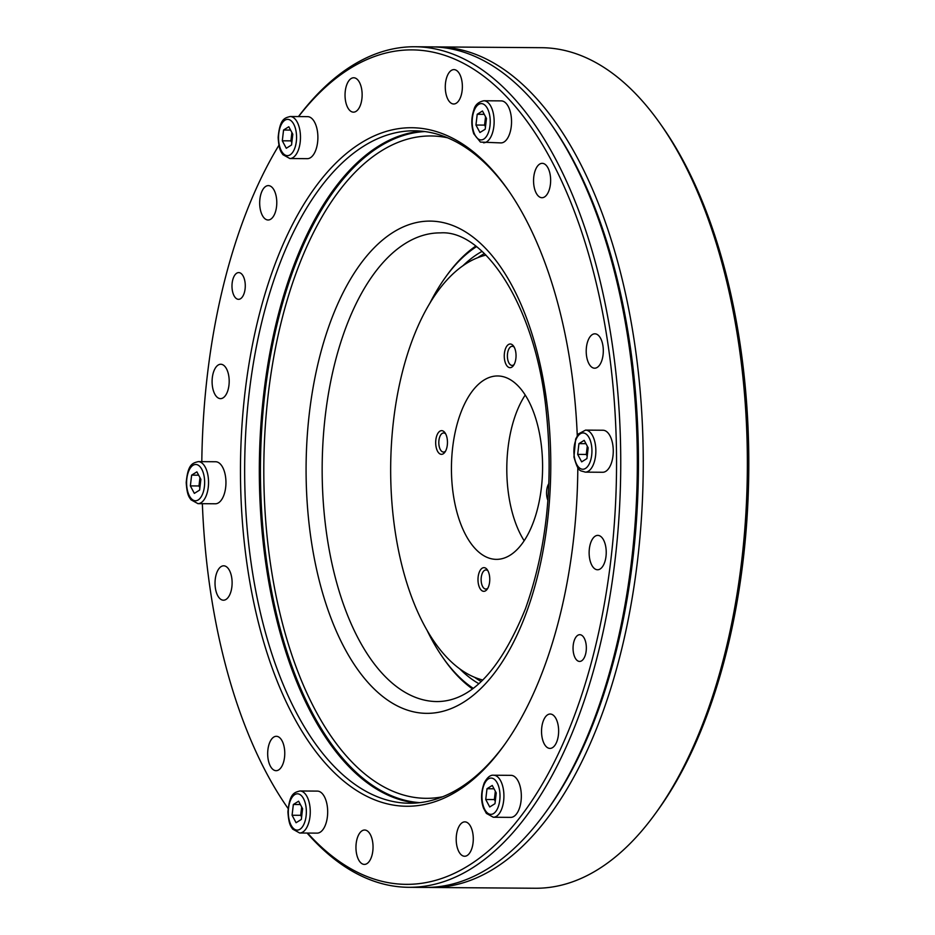 <?xml version="1.0" encoding="UTF-8"?>
<svg xmlns="http://www.w3.org/2000/svg" width="935" height="935" viewBox="0 0 935 935"><rect width="100%" height="100%" fill="white"/><g stroke="black" fill="none" stroke-linecap="round" stroke-linejoin="round"><path stroke-width="1.4" d="M288.81 126.751L292.807 134.231L291.545 144.983L286.285 148.268L282.3 140.799L283.562 130.035L288.81 126.751M290.598 130.082L283.562 130.035M291.825 142.552L290.914 140.858L282.3 140.799M290.914 140.858L291.895 132.525M290.189 116.513L307.603 116.641A21.014 10.449 90.4 0 1 317.07 129.264A21.014 10.449 90.4 0 1 315.037 151.902A21.014 10.449 90.4 0 1 307.288 158.669L289.885 158.541L282.908 154.672C281.575 152.382 278.981 151.073 278.151 137.375C279.881 119.329 284.123 118.044 290.189 116.513A21.014 10.449 90.4 0 1 299.656 129.135A21.014 10.449 90.4 0 1 297.634 151.774A21.014 10.449 90.4 0 1 289.885 158.541M291.907 141.875A9.549 4.745 90.4 0 1 291.545 135.481A9.549 4.745 90.4 0 1 292.071 132.852M586.911 458.582L581.663 461.867L577.678 454.387L578.94 443.634L584.188 440.35L588.173 447.818L586.911 458.582M585.965 443.681L578.94 443.634M587.203 456.151L586.292 454.457L577.678 454.387M586.292 454.457L587.274 446.124M585.567 430.112L602.97 430.24A21.014 10.449 90.4 0 1 613.267 451.336A21.014 10.449 90.4 0 1 602.666 472.268L585.252 472.14C579.957 470.13 578.508 473.005 573.938 456.946L575.644 439.041L578.531 433.875L585.567 430.112A21.014 10.449 90.4 0 1 595.852 451.208A21.014 10.449 90.4 0 1 585.252 472.14M587.285 455.462A9.549 4.745 90.4 0 1 586.923 449.069A9.549 4.745 90.4 0 1 587.449 446.451M485.99 255.115A213.963 106.356 -89.6 0 0 393.518 420.68A213.963 106.356 -89.6 0 0 482.822 680.025M541.377 487.801A91.7 45.581 90.4 0 1 496.333 559.364A91.7 45.581 90.4 0 1 451.441 467.325A91.7 45.581 90.4 0 1 497.7 375.964A91.7 45.581 90.4 0 1 541.377 487.801M489.613 582.084A11.839 5.89 90.4 0 1 487.182 589.225A11.839 5.89 90.4 0 1 479.421 587.332A11.839 5.89 90.4 0 1 479.538 571.589A11.839 5.89 90.4 0 1 487.322 569.801A11.839 5.89 90.4 0 1 489.613 582.084M447.304 445.095A11.839 5.89 90.4 0 1 444.873 452.224A11.839 5.89 90.4 0 1 437.113 450.331A11.839 5.89 90.4 0 1 437.229 434.588A11.839 5.89 90.4 0 1 445.013 432.811A11.839 5.89 90.4 0 1 447.304 445.095M515.886 358.432A11.839 5.89 90.4 0 1 513.455 365.573A11.839 5.89 90.4 0 1 505.695 363.68A11.839 5.89 90.4 0 1 505.812 347.937A11.839 5.89 90.4 0 1 513.596 346.149A11.839 5.89 90.4 0 1 515.886 358.432M547.898 500.424A11.839 5.89 90.4 0 1 548.868 483.524M524.161 540.722A91.7 45.581 90.4 0 1 525.236 395.026M487.86 588.127A9.549 4.745 90.4 0 1 485.803 589.05A9.549 4.745 90.4 0 1 481.128 579.466A9.549 4.745 90.4 0 1 485.943 569.953A9.549 4.745 90.4 0 1 487.988 570.899M445.551 451.137A9.549 4.745 90.4 0 1 443.494 452.061A9.549 4.745 90.4 0 1 438.807 442.477A9.549 4.745 90.4 0 1 443.634 432.963A9.549 4.745 90.4 0 1 445.679 433.91M514.133 364.486A9.549 4.745 90.4 0 1 512.076 365.41A9.549 4.745 90.4 0 1 507.389 355.814A9.549 4.745 90.4 0 1 512.216 346.301A9.549 4.745 90.4 0 1 514.262 347.259M478.86 683.695A224.33 111.51 90.4 0 1 459.833 668.957M462.837 265.832A224.33 111.51 90.4 0 1 482.074 251.386M473.192 688.312A232.055 115.344 90.4 0 1 442.793 657.469A232.055 115.344 90.4 0 1 427.283 630.786M429.714 303.524A232.055 115.344 90.4 0 1 445.621 277.076A232.055 115.344 90.4 0 1 476.476 246.676M481.233 681.545A222.039 110.365 90.4 0 1 474.583 677.302M477.703 257.709A222.039 110.365 90.4 0 1 484.423 253.572M472.432 688.885A234.346 116.489 90.4 0 1 444.113 659.362L442.793 657.469M445.621 277.076L446.965 275.206A234.346 116.489 90.4 0 1 475.728 246.104M292.082 815.25L293.345 804.486L298.604 801.201L302.589 808.681L301.327 819.446L296.068 822.73L292.082 815.25L300.708 815.308L301.678 806.987M300.38 804.544L293.345 804.486M301.608 817.015L300.708 815.308M299.983 790.975L317.386 791.103A21.014 10.449 90.4 0 1 319.641 791.618A21.014 10.449 90.4 0 1 327.601 814.478A21.014 10.449 90.4 0 1 317.07 833.132L299.667 833.003L292.69 829.135C291.358 826.844 288.775 825.523 287.933 811.837C289.663 793.78 293.917 792.494 299.983 790.975A21.014 10.449 90.4 0 1 302.227 791.489A21.014 10.449 90.4 0 1 310.186 814.35A21.014 10.449 90.4 0 1 299.667 833.003M301.689 816.325A9.549 4.745 90.4 0 1 301.339 809.932A9.549 4.745 90.4 0 1 301.853 807.302M489.73 806.975L485.744 799.495L487.006 788.731L492.254 785.447L496.24 792.927L494.977 803.691L489.73 806.975M495.269 801.26L494.358 799.554L485.744 799.495M494.031 788.789L487.006 788.731M494.358 799.554L495.34 791.232M493.633 775.22L511.036 775.349A21.014 10.449 90.4 0 1 521.333 796.433A21.014 10.449 90.4 0 1 510.732 817.377L493.318 817.248L486.352 813.38L483.535 808.167C480.695 800.266 480.964 791.781 484.318 782.724C487.31 777.324 490.419 774.823 493.633 775.22A21.014 10.449 90.4 0 1 503.918 796.304A21.014 10.449 90.4 0 1 493.318 817.248M495.351 800.57A9.549 4.745 90.4 0 1 494.989 794.177A9.549 4.745 90.4 0 1 495.515 791.548M307.089 833.05A420.294 208.914 -89.6 0 0 408.688 887.303L425.261 887.432A420.294 208.914 -89.6 0 0 545.502 812.527L547.302 810.037A417.232 207.395 -89.6 0 0 552.386 126.073L550.633 123.56A420.294 208.914 -89.6 0 0 431.514 46.879L414.941 46.75A420.294 208.914 -89.6 0 0 351.876 65.801A420.294 208.914 -89.6 0 0 298.452 116.571M307.592 833.062A417.232 207.395 -89.6 0 0 615.312 508.301A417.232 207.395 -89.6 0 0 349.655 68.699A417.232 207.395 -89.6 0 0 298.569 116.583M278.91 145.299A417.232 207.395 -89.6 0 0 201.808 461.645M202.357 503.684A417.232 207.395 -89.6 0 0 287.816 808.109A417.232 207.395 -89.6 0 0 288.447 809.009M577.269 435.687A339.288 168.651 -89.6 0 0 507.845 189.63A339.288 168.651 -89.6 0 0 360.781 143.102A339.288 168.651 -89.6 0 0 256.774 615.885A339.288 168.651 -89.6 0 0 503.708 745.826A339.288 168.651 -89.6 0 0 577.818 467.64M467.196 855.478A17.192 8.544 90.4 0 1 464.613 856.25A17.192 8.544 90.4 0 1 456.198 838.999A17.192 8.544 90.4 0 1 464.87 821.865A17.192 8.544 90.4 0 1 473.203 836.498A17.192 8.544 90.4 0 1 467.196 855.478M552.538 747.626A17.192 8.544 90.4 0 1 549.967 748.409A17.192 8.544 90.4 0 1 541.54 731.147A17.192 8.544 90.4 0 1 550.224 714.024A17.192 8.544 90.4 0 1 558.557 728.657A17.192 8.544 90.4 0 1 552.538 747.626M600.13 568.994A17.192 8.544 90.4 0 1 597.558 569.766A17.192 8.544 90.4 0 1 589.132 552.515A17.192 8.544 90.4 0 1 597.804 535.381A17.192 8.544 90.4 0 1 606.149 550.014A17.192 8.544 90.4 0 1 600.13 568.994M597.208 367.42A17.192 8.544 90.4 0 1 594.625 368.203A17.192 8.544 90.4 0 1 586.21 350.941A17.192 8.544 90.4 0 1 594.882 333.818A17.192 8.544 90.4 0 1 603.227 348.451A17.192 8.544 90.4 0 1 597.208 367.42M544.556 196.934A17.192 8.544 90.4 0 1 541.973 197.717A17.192 8.544 90.4 0 1 533.558 180.455A17.192 8.544 90.4 0 1 542.23 163.333A17.192 8.544 90.4 0 1 550.563 177.966A17.192 8.544 90.4 0 1 544.556 196.934M456.28 103.212A17.192 8.544 90.4 0 1 453.697 103.995A17.192 8.544 90.4 0 1 445.282 86.745A17.192 8.544 90.4 0 1 453.954 69.611A17.192 8.544 90.4 0 1 462.287 84.243A17.192 8.544 90.4 0 1 456.28 103.212M356.036 111.37A17.192 8.544 90.4 0 1 353.453 112.153A17.192 8.544 90.4 0 1 345.038 94.891A17.192 8.544 90.4 0 1 353.71 77.769A17.192 8.544 90.4 0 1 362.055 92.401A17.192 8.544 90.4 0 1 356.036 111.37M270.683 219.222A17.192 8.544 90.4 0 1 268.111 219.994A17.192 8.544 90.4 0 1 259.685 202.743A17.192 8.544 90.4 0 1 268.357 185.609A17.192 8.544 90.4 0 1 276.702 200.242A17.192 8.544 90.4 0 1 270.683 219.222M223.091 397.854A17.192 8.544 90.4 0 1 220.52 398.637A17.192 8.544 90.4 0 1 212.093 381.375A17.192 8.544 90.4 0 1 220.777 364.253A17.192 8.544 90.4 0 1 229.11 378.885A17.192 8.544 90.4 0 1 223.091 397.854M226.025 599.428A17.192 8.544 90.4 0 1 223.442 600.2A17.192 8.544 90.4 0 1 215.027 582.949A17.192 8.544 90.4 0 1 223.699 565.815A17.192 8.544 90.4 0 1 232.032 580.448A17.192 8.544 90.4 0 1 226.025 599.428M278.677 769.914A17.192 8.544 90.4 0 1 276.094 770.685A17.192 8.544 90.4 0 1 267.679 753.435A17.192 8.544 90.4 0 1 276.351 736.301A17.192 8.544 90.4 0 1 284.684 750.934A17.192 8.544 90.4 0 1 278.677 769.914M366.952 863.624A17.192 8.544 90.4 0 1 364.369 864.408A17.192 8.544 90.4 0 1 355.954 847.157A17.192 8.544 90.4 0 1 364.627 830.023A17.192 8.544 90.4 0 1 372.96 844.656A17.192 8.544 90.4 0 1 366.952 863.624M240.54 298.721A13.37 6.65 90.4 0 1 238.53 299.329A13.37 6.65 90.4 0 1 231.985 285.9A13.37 6.65 90.4 0 1 238.729 272.588A13.37 6.65 90.4 0 1 245.215 283.971A13.37 6.65 90.4 0 1 240.54 298.721M581.605 660.835A13.37 6.65 90.4 0 1 579.595 661.431A13.37 6.65 90.4 0 1 573.05 648.013A13.37 6.65 90.4 0 1 579.793 634.69A13.37 6.65 90.4 0 1 586.28 646.073A13.37 6.65 90.4 0 1 581.605 660.835M508.722 190.904A336.238 167.131 -89.6 0 0 414.322 130.806A336.238 167.131 -89.6 0 0 363.867 146.047A336.238 167.131 -89.6 0 0 246.256 517.032A336.238 167.131 -89.6 0 0 409.308 803.247A336.238 167.131 -89.6 0 0 504.608 744.564M408.688 887.303A420.294 208.914 -89.6 0 0 620.723 468.587A420.294 208.914 -89.6 0 0 414.941 46.75M545.502 812.527A420.294 208.914 -89.6 0 0 550.633 123.56M660.694 124.378L662.903 127.522A416.472 207.009 90.4 0 1 657.819 810.236L655.564 813.345A420.294 208.914 -89.6 0 0 741.759 560.252A420.294 208.914 -89.6 0 0 660.694 124.378A420.294 208.914 -89.6 0 0 541.587 47.697L437.486 46.914A420.294 208.914 90.4 0 1 637.658 559.469A420.294 208.914 90.4 0 1 431.234 887.479A420.294 208.914 90.4 0 1 428.253 887.408M434.506 46.937A420.294 208.914 90.4 0 1 437.486 46.914M431.234 887.479L535.334 888.25A420.294 208.914 -89.6 0 0 655.564 813.345M486.457 118.476L485.195 129.229L479.935 132.513L475.95 125.045L477.212 114.28L482.472 110.996L486.457 118.476M484.248 114.327L477.212 114.28M485.475 126.798L484.575 125.103L475.95 125.045M484.575 125.103L485.546 116.77M483.851 100.758L501.253 100.886A21.014 10.449 90.4 0 1 511.538 121.982A21.014 10.449 90.4 0 1 500.938 142.915L480.426 142.085L473.788 133.822C471.111 125.769 471.158 117.728 473.928 109.687C475.109 104.895 478.416 101.915 483.851 100.758A21.014 10.449 90.4 0 1 494.136 121.854A21.014 10.449 90.4 0 1 483.535 142.786M485.557 126.12A9.549 4.745 90.4 0 1 485.207 119.727A9.549 4.745 90.4 0 1 485.721 117.097M191.628 475.144L196.876 471.859L200.873 479.328L199.611 490.092L194.351 493.376L190.366 485.896L191.628 475.144L198.664 475.19M199.891 487.661L198.98 485.966L190.366 485.896M198.98 485.966L199.961 477.633M198.255 461.621L215.669 461.75A21.014 10.449 90.4 0 1 225.51 476.511A21.014 10.449 90.4 0 1 215.354 503.778L197.951 503.649L190.974 499.781C189.63 497.49 187.047 496.181 186.217 482.483C187.947 464.438 192.189 463.152 198.255 461.621A21.014 10.449 90.4 0 1 208.108 476.382A21.014 10.449 90.4 0 1 197.951 503.649M199.973 486.971A9.549 4.745 90.4 0 1 199.693 485.522A9.549 4.745 90.4 0 1 199.611 480.578A9.549 4.745 90.4 0 1 200.137 477.96M294.116 149.81A18.151 9.023 -89.6 0 0 289.628 119.809A18.151 9.023 -89.6 0 0 278.91 142.915A18.151 9.023 -89.6 0 0 294.116 149.81M574.277 456.514A18.151 9.023 -89.6 0 0 589.482 463.409A18.151 9.023 -89.6 0 0 585.006 433.396A18.151 9.023 -89.6 0 0 574.277 456.514M299.422 794.259A18.151 9.023 -89.6 0 0 288.693 817.365A18.151 9.023 -89.6 0 0 303.898 824.273A18.151 9.023 -89.6 0 0 299.422 794.259M484.423 783.904A18.151 9.023 -89.6 0 0 488.911 813.917A18.151 9.023 -89.6 0 0 499.629 790.811A18.151 9.023 -89.6 0 0 484.423 783.904M447.573 137.796A331.189 164.618 -89.6 0 0 381.223 150.979A331.189 164.618 -89.6 0 0 266.744 532.938A331.189 164.618 -89.6 0 0 442.676 796.76M393.354 232.196A246.115 122.333 -89.6 0 0 344.501 648.072A246.115 122.333 -89.6 0 0 547.513 521.192A246.115 122.333 -89.6 0 0 393.354 232.196M405.252 243.509A234.346 116.489 -89.6 0 0 323.276 502.083A234.346 116.489 -89.6 0 0 436.925 701.566C470.714 701.519 500.225 670.57 525.458 608.72C546.928 548.272 553.789 481.759 546.028 409.168C535.229 305.091 483.979 229.613 440.408 232.885A234.346 116.489 -89.6 0 0 405.252 243.509M424.911 131.566A335.7 166.862 -89.6 0 0 379.446 146.666A335.7 166.862 -89.6 0 0 261.706 512.181A335.7 166.862 -89.6 0 0 419.908 802.651M421.65 131.18A336.238 167.131 -89.6 0 0 378.523 146.152A336.238 167.131 -89.6 0 0 260.456 509.832A336.238 167.131 -89.6 0 0 416.648 802.978M479.129 139.467A18.151 9.023 -89.6 0 0 489.846 116.349A18.151 9.023 -89.6 0 0 474.641 109.453A18.151 9.023 -89.6 0 0 479.129 139.467M204.262 477.212A18.151 9.023 -89.6 0 0 189.057 470.317A18.151 9.023 -89.6 0 0 193.533 500.318A18.151 9.023 -89.6 0 0 204.262 477.212"/></g></svg>
